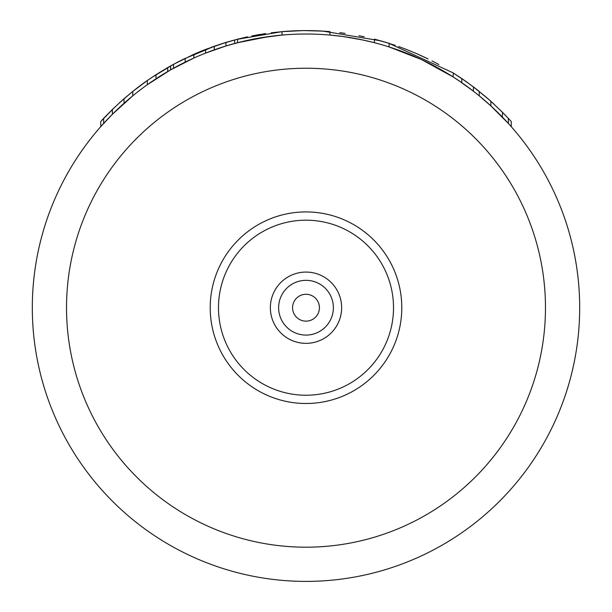 <?xml version="1.0" encoding="UTF-8"?>
<svg xmlns="http://www.w3.org/2000/svg" width="612" height="612" viewBox="0 0 612 612"><rect width="100%" height="100%" fill="white"/><g stroke="black" fill="none" stroke-linecap="round" stroke-linejoin="round"><path stroke-width="0.92" d="M397.678 49.832L398.435 50.1M406.391 53.099L414.607 56.495M425.508 61.491L426.832 62.141M458.419 80.394L473.413 91.196L473.413 86.889L488.965 99.588M410.82 54.889L412.274 55.493M391.894 47.851L398.871 50.261M489.432 104.591L501.083 115.745M508.304 123.379L511.265 126.684L511.265 121.551L504.869 114.727M487.94 103.252L479.533 96.069M468.341 87.371L473.413 91.196M415.923 57.069L418.195 58.071M425.409 61.445L421.89 59.769M487.971 103.283L490.419 105.486M421.599 59.632L453.033 76.875L461.769 82.674L461.769 78.527L473.413 86.889A277.114 277.114 0 0 1 479.242 91.425L479.242 95.832L490.885 105.914L508.358 123.433L508.358 118.391L511.158 121.428M388.987 46.902L421.316 59.502M115.905 110.81L116.349 110.382M106.549 115.331L100.735 121.551L100.735 126.684L112.379 114.276L132.758 95.832L132.758 91.425A277.114 277.114 0 0 1 147.316 80.532L147.316 84.716L170.61 69.852L193.905 58.033L193.905 54.284A277.114 277.114 0 0 1 205.548 49.45L225.935 42.419L237.578 39.183L219.93 44.301M205.548 49.45L205.548 53.122L225.935 45.992L240.156 42.06M240.417 41.998L249.788 39.857M259.993 37.913L282.055 35.068L282.055 31.64A277.114 277.114 0 0 1 329.945 31.64L329.945 35.068L343.485 36.598M343.745 36.636L363.1 40.048M363.321 40.094L374.422 42.71L374.422 39.183L388.475 43.154M502.307 116.999L502.529 112.348L508.358 118.391L501.633 111.453M237.578 39.183L237.578 42.71L268.668 36.582M269.043 36.529L282.055 35.068M182.46 63.487L190.454 59.609M248.151 40.208L248.679 40.094M248.9 40.048L250.775 39.65M329.945 35.068L341.955 36.391M346.66 37.057L360.652 39.535M366.642 40.82L371.583 41.998M371.844 42.06L374.422 42.71M299.192 34.104L299.635 34.096M346.545 37.041L349.735 37.539M349.812 37.554L354.042 38.273M319.426 307.714A13.426 13.426 0 0 0 306 294.28A13.426 13.426 0 0 0 292.574 307.714A13.426 13.426 0 0 0 306 321.139A13.426 13.426 0 0 0 319.426 307.714M333.372 307.714A27.372 27.372 0 0 0 306 280.342A27.372 27.372 0 0 0 278.628 307.714A27.372 27.372 0 0 0 306 335.078A27.372 27.372 0 0 0 333.372 307.714A27.372 27.372 0 0 1 306 335.078A27.372 27.372 0 0 1 278.628 307.714A27.372 27.372 0 0 1 306 280.342A27.372 27.372 0 0 1 333.372 307.714M210.207 307.714A95.793 95.793 0 0 0 306 403.499A95.793 95.793 0 0 0 401.793 307.714A95.793 95.793 0 0 0 306 211.92A95.793 95.793 0 0 0 210.207 307.714M32.314 307.714A273.686 273.686 0 0 0 306 581.4A273.686 273.686 0 0 0 579.686 307.714A273.686 273.686 0 0 0 306 34.02A273.686 273.686 0 0 0 32.314 307.714A273.686 273.686 0 0 0 306 581.4A273.686 273.686 0 0 0 579.686 307.714A273.686 273.686 0 0 0 306 34.02A273.686 273.686 0 0 0 32.314 307.714M438.337 64.245L438.896 64.543M416.389 53.535L428.132 58.966M398.611 46.535L401.212 47.468M416.611 53.634L418.233 54.346M431.934 60.871L436.019 62.998M486.869 97.767L494.022 104.147M484.574 95.809L489.921 100.429M489.96 100.467L491.306 101.669M427.046 62.248L429.739 63.594M398.389 50.085L398.909 50.276M453.033 76.875L453.347 73.019M435.69 62.822L438.475 64.321M377.336 39.941L389.615 43.513M490.885 105.914L490.885 101.294L502.529 112.348M458.396 76.263L466.788 82.016M436.815 63.419A277.114 277.114 0 0 1 437.458 63.763M419.205 54.782L424.629 57.276M404.639 48.746L406.452 49.45M386.065 42.419L389.209 43.391M472.273 86.032L485.553 96.642M388.98 46.902L389.224 43.391M401.671 47.637L410.346 50.995M418.509 54.468L426.855 58.339M374.422 39.183A277.114 277.114 0 0 1 388.98 43.314L453.033 72.828L467.721 82.689M468.96 87.83L471.24 89.536M490.885 101.294L487.971 98.723M453.033 72.828L461.769 78.527M148.158 79.942L154.591 75.62M165.944 68.598L178.061 61.896M183.386 59.203L215.661 45.739M114.666 107.253L100.735 121.551L115.347 106.61M123.226 99.419L133.347 90.959M151.042 77.976L160.015 72.17M172.737 64.75L183.034 59.379M191.969 55.149L202.044 50.834M210.773 47.476L221.697 43.735M165.86 72.621L166.334 72.338M151.501 77.67L173.525 64.321L193.905 54.284M119.21 103.015L132.223 91.861M132.307 91.792L147.783 80.21M170.61 69.852L170.61 65.928L173.525 64.321L173.525 68.223M167.703 71.535L167.703 67.58L170.61 65.928M156.052 78.749L156.052 74.672L167.703 67.58M147.316 80.532L156.052 74.672M124.029 103.283L124.029 98.723L132.758 91.425M112.379 114.276L112.379 109.464L124.029 98.723M103.642 123.433L103.642 118.391L112.379 109.464M100.735 121.551L103.642 118.391M234.664 43.483L234.664 39.941M225.935 45.992L225.935 42.419M214.284 49.847L214.284 46.221M185.168 62.141L185.168 58.331M500.532 110.359L500.065 109.9M417.254 53.917L405.289 48.998M395.245 45.364L384.068 41.823M380.519 40.805L323.044 31.128M323.006 31.12L304.478 30.608M302.703 30.623L282.086 31.633M259.756 34.486L256.023 35.144M247.592 36.827L237.012 39.321M236.553 39.443L282.055 31.64M364.209 36.781L361.929 36.299M344.74 33.323L342.873 33.063M327.611 31.442L313.681 30.707M306 30.6L298.319 30.707M284.236 31.457L271.254 32.788M265.516 33.576L251.777 35.955M246.208 37.125L231.856 40.706M225.996 42.404L220.427 44.141M207.866 48.562L195.993 53.374M363.314 36.59L358.969 35.71M345.03 33.362L339.805 32.673M307.721 30.608L305.227 30.6M341.641 307.714A35.641 35.641 0 0 0 306 272.072A35.641 35.641 0 0 0 270.359 307.714A35.641 35.641 0 0 0 306 343.347A35.641 35.641 0 0 0 341.641 307.714M393.516 307.714A87.516 87.516 0 0 1 306 395.23A87.516 87.516 0 0 1 218.484 307.714A87.516 87.516 0 0 1 306 220.19A87.516 87.516 0 0 1 393.516 307.714M66.524 307.714A239.476 239.476 0 0 0 306 547.189A239.476 239.476 0 0 0 545.476 307.714A239.476 239.476 0 0 0 306 68.23A239.476 239.476 0 0 0 66.524 307.714"/></g></svg>
